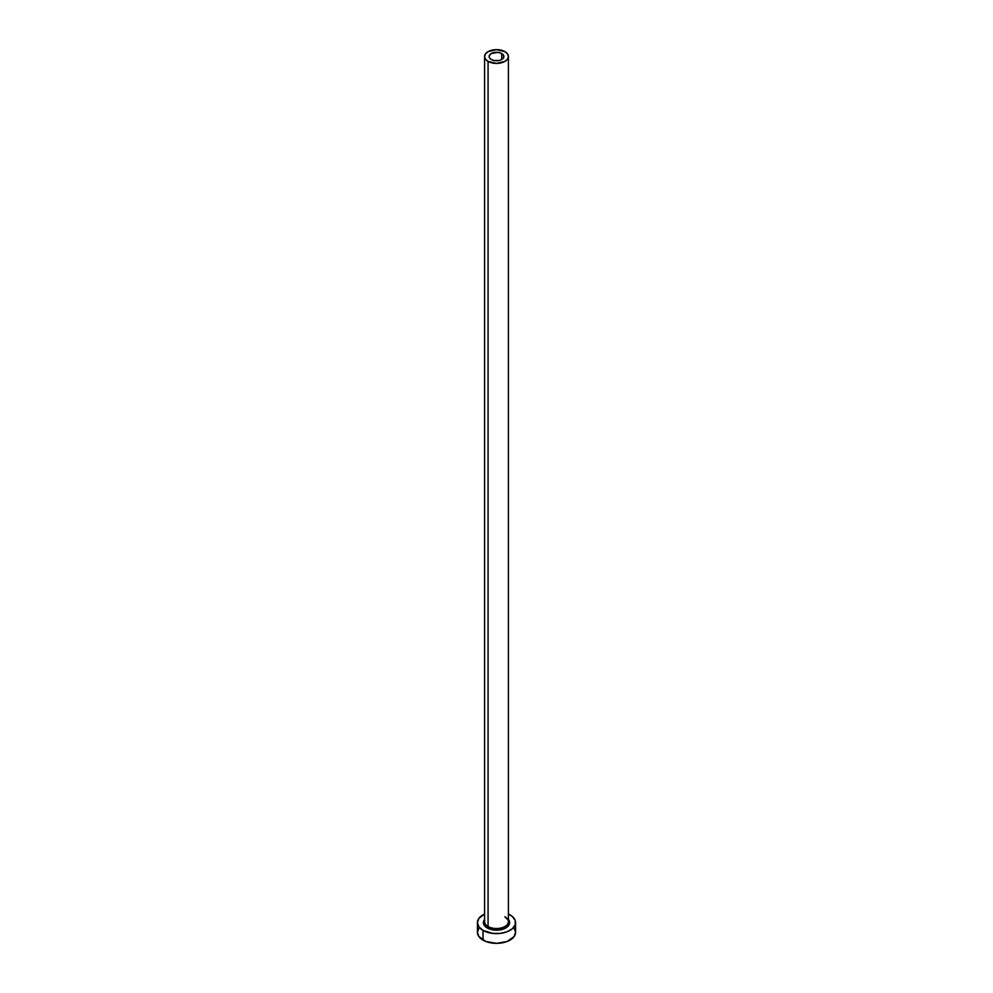 <?xml version="1.0" encoding="UTF-8"?>
<svg xmlns="http://www.w3.org/2000/svg" width="993" height="993" viewBox="0 0 993 993"><rect width="100%" height="100%" fill="white"/><g stroke="black" fill="none" stroke-linecap="round" stroke-linejoin="round"><path stroke-width="1.49" d="M491.274 59.543A7.385 4.27 180 0 1 489.115 56.527A7.385 4.27 180 0 1 493.67 52.592A7.385 4.27 180 0 1 501.726 53.51L501.726 59.543L499.33 60.474L493.67 60.474L490.356 58.897L489.251 57.358L489.251 55.695L491.274 53.51L497.94 52.344L501.726 53.51L503.749 55.695L503.327 58.165L501.726 59.543L501.726 53.51A7.385 4.27 180 0 1 503.885 56.527A7.385 4.27 180 0 1 499.33 60.474A7.385 4.27 180 0 1 491.274 59.543M484.696 920.71A11.916 6.877 0 0 0 488.072 926.506A1.192 0.683 -60 0 1 487.228 927.958A13.108 7.572 180 0 1 484.584 919.456L483.641 924.086L487.228 927.958A1.192 0.683 120 0 0 488.072 926.506A11.916 6.877 0 0 0 501.055 927.996A11.916 6.877 0 0 0 508.416 921.641L508.416 56.527A11.916 6.877 180 0 1 501.055 62.894A11.916 6.877 180 0 1 488.072 61.392L488.072 926.506L488.072 61.392A11.916 6.877 180 0 1 484.584 56.527A11.916 6.877 180 0 1 491.945 50.171A11.916 6.877 180 0 1 504.928 51.661A11.916 6.877 180 0 1 508.416 56.527L507.51 53.895L504.928 51.661L496.5 49.65L488.072 51.661L485.49 53.895L484.584 56.527L485.49 59.158L488.072 61.392L496.5 63.415L504.928 61.392L507.51 59.158L508.416 56.527M478.887 928.132L477.434 932.34A19.066 11.01 0 0 0 483.02 940.123L483.02 930.391L492.776 933.408L500.224 933.408L507.1 931.769L512.351 928.728L515.206 924.756L515.206 920.461L512.351 916.489L508.416 914.019A19.066 11.01 180 0 1 509.98 914.826A19.066 11.01 180 0 1 515.566 922.609A19.066 11.01 180 0 1 503.799 932.775A19.066 11.01 180 0 1 483.02 930.391L483.02 940.123A19.066 11.01 0 0 0 503.799 942.506A19.066 11.01 0 0 0 515.566 932.34L514.113 928.132M483.02 930.391A19.066 11.01 180 0 1 477.434 922.609A19.066 11.01 180 0 1 484.584 914.019L478.887 918.401L477.434 922.609L478.887 926.817L483.02 930.391M508.416 919.456L509.359 924.086L507.398 926.817L503.786 928.902L496.5 930.18L487.228 927.958A13.108 7.572 180 0 0 503.985 928.827A13.108 7.572 180 0 0 508.416 919.456M477.434 922.609L477.434 932.34L478.887 936.548L485.9 941.501L496.5 943.35L507.1 941.501L514.113 936.548L515.566 932.34L515.566 922.609M484.584 56.527L484.584 921.641A11.916 6.877 0 0 0 488.072 926.506A11.916 6.877 0 0 0 500.311 928.157A11.916 6.877 0 0 0 508.304 922.559A11.916 6.877 0 0 0 504.928 916.775M508.416 921.641C509.024 921.045 507.944 919.605 505.176 917.321"/></g></svg>
